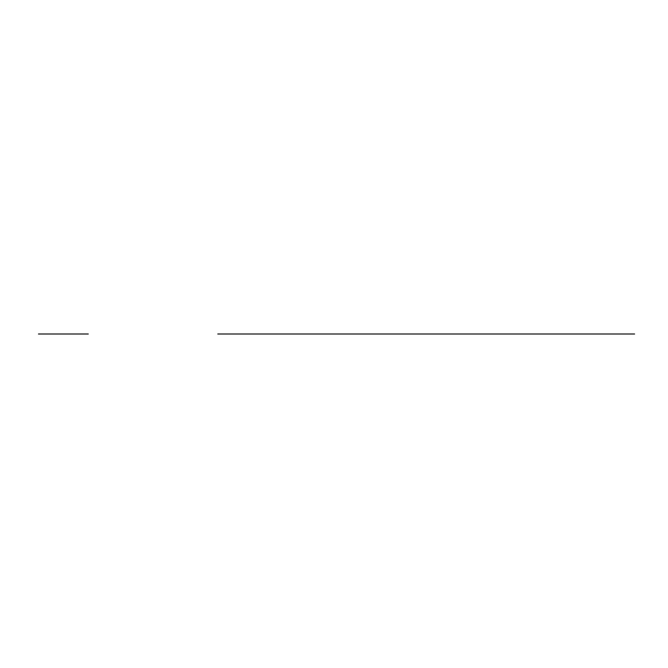 <?xml version="1.0" encoding="UTF-8"?>
<svg xmlns="http://www.w3.org/2000/svg" width="668" height="668" viewBox="0 0 668 668"><rect width="100%" height="100%" fill="white"/><g stroke="black" fill="none" stroke-linecap="round" stroke-linejoin="round"><path stroke-width="1" d="M261.079 334L229.583 334L261.079 334M377.963 334L415.579 334L377.963 334M313.451 334L314.469 334M316.048 334L329.107 334L316.048 334M293.611 334L350.525 334M217.785 334L428.288 334M330.685 334L329.666 334M302.228 334L284.986 334L302.228 334M359.15 334L357.739 334M326.376 334L317.759 334L326.376 334M297.92 334L289.294 334L297.92 334M354.833 334L346.216 334L354.833 334M284.986 334L286.397 334M344.621 334L299.514 334M286.171 334L289.219 334M354.917 334L357.956 334M38.477 334L88.285 334L38.477 334M84.452 334L75.826 334L84.452 334M47.887 334L39.27 334L47.887 334M72.219 334L69.18 334M51.503 334L54.542 334M55.845 334L68.904 334L55.845 334M65.715 334L68.904 334M417.926 334L634.6 334L417.926 334M228.556 334L259.451 334L228.556 334M384.676 334L415.579 334L384.676 334"/></g></svg>
